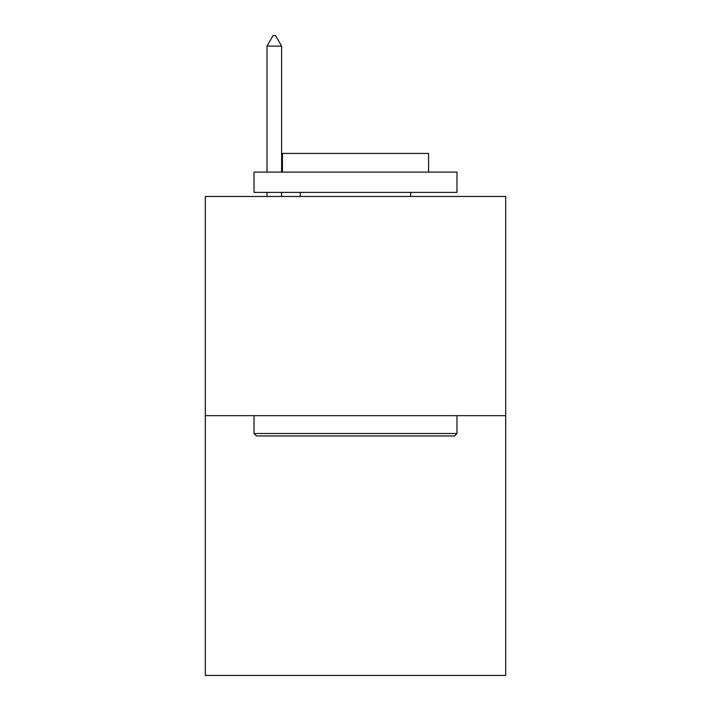 <?xml version="1.0" encoding="UTF-8"?>
<svg xmlns="http://www.w3.org/2000/svg" width="711" height="711" viewBox="0 0 711 711"><rect width="100%" height="100%" fill="white"/><g stroke="black" fill="none" stroke-linecap="round" stroke-linejoin="round"><path stroke-width="1.07" d="M505.69 415.659L505.69 196.458L205.31 196.458L205.31 675.45L505.69 675.45L505.69 415.659L205.31 415.659M454.542 435.959L256.458 435.959L254.023 433.514L456.977 433.514L454.542 435.959M254.023 172.106L456.977 172.106L456.977 192.397L254.023 192.397L254.023 172.106M428.564 172.106L428.564 153.434L282.436 153.434L282.436 172.106M254.023 415.659L254.023 433.514M456.977 415.659L456.977 433.514M300.291 192.397L300.291 196.458M410.709 192.397L410.709 196.458M281.618 46.108L275.53 35.55L273.095 35.55L267.007 46.108L281.618 46.108L281.618 172.106M281.618 192.397L281.618 196.458M267.007 46.108L267.007 172.106M267.007 192.397L267.007 196.458"/></g></svg>
